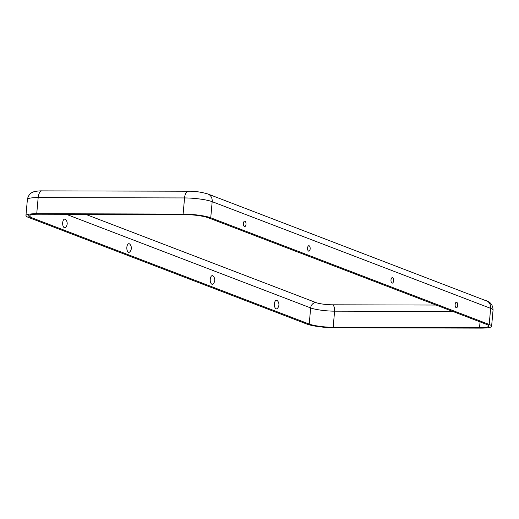 <?xml version="1.0" encoding="UTF-8"?>
<svg xmlns="http://www.w3.org/2000/svg" width="519" height="519" viewBox="0 0 519 519"><rect width="100%" height="100%" fill="white"/><g stroke="black" fill="none" stroke-linecap="round" stroke-linejoin="round"><path stroke-width="0.78" d="M456.675 302.292A2.731 1.304 90.1 0 0 456.233 302.279A2.731 1.304 90.1 0 0 455.131 304.945A2.731 1.304 90.1 0 0 456.195 307.663A2.731 1.304 90.1 0 0 456.22 307.676A2.731 1.304 90.1 0 0 457.726 305.444A2.731 1.304 90.1 0 0 456.675 302.292M392.513 277.71A2.731 1.304 90.1 0 0 392.072 277.697A2.731 1.304 90.1 0 0 390.969 280.364A2.731 1.304 90.1 0 0 392.033 283.082A2.731 1.304 90.1 0 0 392.066 283.095A2.731 1.304 90.1 0 0 393.564 280.863A2.731 1.304 90.1 0 0 392.513 277.71M244.468 226.55A2.731 1.304 -89.9 0 1 243.398 223.832A2.731 1.304 -89.9 0 1 244.507 221.159A2.731 1.304 -89.9 0 1 244.942 221.172A2.731 1.304 -89.9 0 1 245.993 224.325A2.731 1.304 -89.9 0 1 244.494 226.556A2.731 1.304 -89.9 0 1 244.468 226.55M308.623 251.131A2.731 1.304 -89.9 0 1 307.559 248.413A2.731 1.304 -89.9 0 1 308.669 245.747A2.731 1.304 -89.9 0 1 309.103 245.753A2.731 1.304 -89.9 0 1 310.154 248.906A2.731 1.304 -89.9 0 1 308.656 251.138A2.731 1.304 -89.9 0 1 308.623 251.131M276.835 300.306A4.321 2.063 90.1 0 0 274.428 303.777A4.321 2.063 90.1 0 0 276.076 308.805A4.321 2.063 90.1 0 0 277.36 308.429A5.579 5.579 0 0 0 277.38 300.689A4.321 2.063 90.1 0 0 276.835 300.306M212.673 275.725A4.321 2.063 90.1 0 0 210.266 279.196A4.321 2.063 90.1 0 0 211.914 284.224A4.321 2.063 90.1 0 0 213.199 283.841A5.579 5.579 0 0 0 213.218 276.108A4.321 2.063 90.1 0 0 212.673 275.725M64.343 227.685A4.321 2.063 -89.9 0 1 62.695 222.657A4.321 2.063 -89.9 0 1 65.102 219.187A4.321 2.063 -89.9 0 1 65.647 219.569A5.579 5.579 0 0 1 65.634 227.309A4.321 2.063 -89.9 0 1 64.343 227.685M128.504 252.266A4.321 2.063 -89.9 0 1 126.857 247.239A4.321 2.063 -89.9 0 1 129.263 243.768A4.321 2.063 -89.9 0 1 129.808 244.151A5.579 5.579 0 0 1 129.789 251.89A4.321 2.063 -89.9 0 1 128.504 252.266M306.82 324.051L28.357 217.364A20.488 3.218 5.1 0 1 25.95 215.586A20.488 3.218 5.1 0 1 36.732 213.718L183.116 214.068A20.488 3.218 -174.9 0 1 210.74 217.798L489.203 324.479A20.488 3.218 5.1 0 1 491.61 326.256A20.488 3.218 5.1 0 1 480.828 328.125L334.444 327.781A20.488 3.218 -174.9 0 1 306.82 324.051M309.22 324.057L30.757 217.37A17.756 2.79 5.1 0 1 28.668 215.826A17.756 2.79 5.1 0 1 38.017 214.211L184.401 214.555A17.756 2.79 -174.9 0 1 208.34 217.792L486.803 324.472A17.756 2.79 5.1 0 1 488.892 326.016A17.756 2.79 5.1 0 1 479.543 327.632L333.159 327.288A17.756 2.79 -174.9 0 1 309.22 324.057L310.66 307.929L66.211 214.276M436.103 305.049L332.51 304.809A12.294 1.933 -174.9 0 1 315.935 302.571L85.609 214.321M30.997 214.678L30.757 217.37M315.935 302.571A5.462 4.723 -69 0 0 310.66 307.929A17.756 2.79 -174.9 0 0 334.599 311.166L452.789 311.445M25.95 215.586L27.39 199.465C28.564 193.308 33.041 192.004 33.437 191.939C34.481 191.226 40.735 190.739 42.039 190.875A8.194 3.918 90.1 0 0 38.172 197.596L184.556 197.94L183.116 214.068M27.39 199.465A20.488 3.218 5.1 0 1 38.172 197.596L36.732 213.718M42.039 190.875L188.429 191.219A8.194 3.918 90.1 0 0 184.556 197.94A20.488 3.218 -174.9 0 1 212.18 201.67L210.74 217.798M480.056 321.89L479.543 327.632M332.51 304.809A5.462 2.608 -89.9 0 1 334.599 311.166L333.159 327.288M486.374 300.689A8.194 7.084 111 0 1 490.643 308.357A20.488 3.218 5.1 0 1 493.05 310.135C492.985 303.868 488.807 301.792 488.431 301.656L207.911 194.002A8.194 7.084 111 0 1 212.18 201.67L490.643 308.357L489.203 324.479M207.911 194.002C201.067 192.011 194.573 191.083 188.429 191.219M491.61 326.256L493.05 310.135"/></g></svg>
